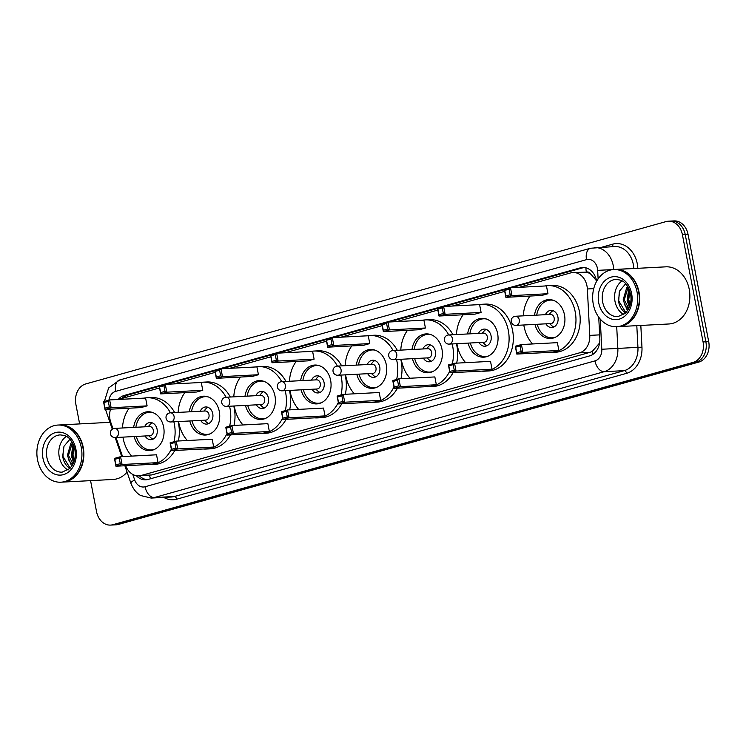 <?xml version="1.0" encoding="UTF-8"?>
<svg xmlns="http://www.w3.org/2000/svg" width="746" height="746" viewBox="0 0 746 746"><rect width="100%" height="100%" fill="white"/><g stroke="black" fill="none" stroke-linecap="round" stroke-linejoin="round"><path stroke-width="1.12" d="M125.701 465.709A17.167 13.512 -93 0 0 138.812 475.873A17.167 13.512 -93 0 0 141.143 475.491L579.521 352.849A17.167 13.512 -93 0 0 589.778 335.383L587.354 288.972A17.167 13.512 -93 0 0 586.99 286.007A17.167 13.512 -93 0 0 572.965 272.532A17.167 13.512 -93 0 0 570.634 272.915L519.095 287.341M596.604 280.869L591.056 274.379A5.726 4.504 -93 0 0 586.365 272.094A17.167 10.435 -105.6 0 1 585.899 267.823M586.365 272.094L586.142 272.159A17.167 13.512 87 0 1 591.056 274.379M138.812 475.873L151.736 474.941L590.123 352.298L592.231 351.459L599.597 343.02M586.142 272.159L572.965 272.532M110.529 409.181A17.167 13.512 -93 0 0 110.762 422.301L113 428.801M115.994 437.492L122.558 456.58M159.532 387.929L119.91 399.017A17.167 13.512 -93 0 0 118.623 399.464M504.725 291.36L452.225 306.046M437.855 310.066L396.564 321.619M382.194 325.638L340.894 337.192M326.524 341.211L285.233 352.765M270.863 356.784L229.572 368.337M215.202 372.357L173.902 383.91M596.669 281.223A17.167 13.512 -93 0 0 596.623 280.953A17.167 13.512 -93 0 0 582.598 267.478A17.167 13.512 -93 0 0 580.267 267.861L124.284 395.436A17.167 13.512 -93 0 0 118.176 399.483M511.542 287.732L583.092 267.721A17.167 13.512 87 0 1 584.015 267.506M79.636 423.915L75.878 404.36A17.167 13.512 87 0 1 85.781 383.929L666.047 221.59A17.167 13.512 87 0 1 668.379 221.208A17.167 13.512 87 0 1 682.404 234.682L703.058 341.929A17.167 13.512 87 0 1 693.155 362.36L112.888 524.699A17.167 13.512 87 0 1 110.557 525.091A17.167 13.512 87 0 1 96.532 511.616L90.564 480.638M668.379 221.208L674.02 220.909A17.167 13.512 87 0 1 688.045 234.384L708.7 341.64L705.884 341.78A17.167 13.512 87 0 1 695.981 362.211L115.705 524.559A17.167 13.512 87 0 1 113.373 524.942A17.167 13.512 87 0 0 115.705 524.559L695.981 362.211A17.167 13.512 87 0 0 705.884 341.78L685.229 234.533L705.884 341.78L703.058 341.929M671.195 221.058A17.167 13.512 87 0 1 685.229 234.533A17.167 13.512 87 0 0 671.195 221.058M136.359 475.724A17.167 13.512 -93 0 0 145.768 479.818A17.167 13.512 -93 0 0 148.1 479.436L589.582 355.917A17.167 13.512 -93 0 0 599.84 338.451L598.73 317.153M121.766 398.495A17.167 13.512 87 0 1 127.1 395.287L159.224 386.297M166.358 384.302L214.885 370.725M222.019 368.729L270.546 355.152M277.689 353.156L326.216 339.579M333.35 337.584L381.877 324.006M389.011 322.011L437.538 308.434M444.681 306.438L504.408 289.728M147.176 479.65A17.167 13.512 87 0 1 139.437 475.845M708.7 341.64A17.167 13.512 87 0 1 698.797 362.071L118.521 524.41A17.167 13.512 87 0 1 116.199 524.792L110.557 525.091M615.441 269.483A28.609 22.511 87 0 1 615.609 269.474A28.609 22.511 87 0 1 638.986 291.919A28.609 22.511 87 0 1 618.611 326.608A28.609 22.511 87 0 1 618.434 326.617M615.609 269.474L665.852 266.835A28.609 22.511 87 0 1 689.229 289.28A28.609 22.511 87 0 1 668.845 323.978L618.611 326.608M613.669 269.567L615.263 269.493A28.609 22.511 87 0 1 638.641 291.938A28.609 22.511 87 0 1 618.257 326.627L616.672 326.711A28.609 22.511 87 0 1 593.294 304.265A28.609 22.511 87 0 1 613.669 269.567A28.609 22.511 87 0 1 637.056 292.022A28.609 22.511 87 0 1 616.672 326.711M623.833 314.542A18.659 14.678 87 0 1 615.002 301.393A18.659 14.678 87 0 1 622.071 280.916M629.857 291.173L628.729 299.678L630.267 304.555M629.4 289.896L627.61 299.733L629.885 305.851M628.141 287.238L624.253 299.911L628.813 308.48M627.768 286.604L626.724 287.611L623.134 299.976L627.479 310.784M628.617 308.872A12.934 10.183 87 0 1 624.225 303.92M625.652 283.788L619.758 290.791L618.462 300.778C619.32 306.373 621.726 310.429 625.67 312.956M628.813 288.534L627.125 300.452L629.41 307.156M629.092 289.14L627.684 300.414L629.643 306.541M619.236 292.171L618.732 300.89L625.903 312.742M532.513 343.962A33.467 26.343 87 0 1 524.009 326.207A33.467 26.343 87 0 1 523.795 324.986M523.31 315.838A33.467 26.343 87 0 1 530.005 296.059M544.944 285.979A33.467 26.343 87 0 1 547.853 285.625A33.467 26.343 87 0 1 575.213 311.884A33.467 26.343 87 0 1 551.359 352.476A33.467 26.343 87 0 1 548.422 352.42M547.853 285.625L552.087 285.401A33.467 26.343 87 0 1 579.437 311.66A33.467 26.343 87 0 1 555.593 352.252L551.359 352.476M534.509 315.26A19.452 15.312 87 0 1 548.59 299.622A19.452 15.312 87 0 1 564.489 314.887A19.452 15.312 87 0 1 550.623 338.479A19.452 15.312 87 0 1 534.985 324.398M547.956 293.719L546.454 285.905L510.488 287.788L511.998 295.612L547.956 293.719L541.829 295.435L505.872 297.318L504.361 289.504L510.488 287.788L509.126 289.187L504.753 290.408L505.825 295.994L510.199 294.773L509.126 289.187M558.894 350.48L557.383 342.656L521.426 344.54L522.927 352.364L558.894 350.48L552.758 352.196L516.801 354.08L515.299 346.256L521.426 344.54L520.055 345.939L515.682 347.17L516.754 352.755L521.128 351.525L520.055 345.939M510.199 294.773L511.998 295.612L505.872 297.318L505.825 295.994M521.128 351.525L522.927 352.364L516.801 354.08L516.754 352.755M515.682 347.17L515.299 346.256M504.753 290.408L504.361 289.504M536.738 315.138A18.883 14.855 87 0 1 550.38 300.097A18.883 14.855 87 0 1 553.364 300.321M545.904 323.829A8.579 6.751 -93 0 0 551.816 327.522A8.579 6.751 -93 0 0 557.933 317.115A8.579 6.751 -93 0 0 550.921 310.383A8.579 6.751 -93 0 0 545.429 314.681M555.304 337.276A18.883 14.855 87 0 1 552.357 337.807A18.883 14.855 87 0 1 537.213 324.277M515.999 325.396A4.579 3.599 -93 0 0 516.624 325.293A4.579 3.599 -93 0 0 519.263 319.838A4.579 3.599 -93 0 0 515.523 316.248A4.579 4.579 0 0 0 511.243 321.563A4.579 4.579 0 0 0 515.999 325.396L550.902 323.559A4.579 3.599 -93 0 0 554.166 318.01A4.579 3.599 -93 0 0 550.427 314.42L515.523 316.248A4.579 3.599 -93 0 0 514.899 316.351M553.056 310.709A8.579 6.751 -93 0 0 550.958 312.36L549.131 314.486M549.606 323.633L551.648 325.564A8.579 6.751 -93 0 0 553.914 326.981M59.671 424.968A28.609 22.511 87 0 1 59.848 424.95A28.609 22.511 87 0 1 83.226 447.404A28.609 22.511 87 0 1 62.841 482.093A28.609 22.511 87 0 1 62.664 482.103M57.908 425.052L59.493 424.968A28.609 22.511 87 0 1 82.871 447.423A28.609 22.511 87 0 1 62.487 482.112L60.902 482.196A28.609 22.511 87 0 1 37.524 459.75A28.609 22.511 87 0 1 57.908 425.052A28.609 22.511 87 0 1 81.286 447.507A28.609 22.511 87 0 1 60.902 482.196M68.073 470.027A18.659 14.678 87 0 1 59.242 456.878A18.659 14.678 87 0 1 66.31 436.401M74.096 446.658L72.968 455.163L74.497 460.04M73.63 445.371L71.849 455.219L74.115 461.336M72.371 442.723L68.492 455.396L73.052 463.965M71.998 442.089L70.954 443.096L67.364 455.461L71.709 466.259M72.856 464.357A12.934 10.183 87 0 1 68.455 459.405M69.882 439.273L63.988 446.276L62.692 456.263C63.55 461.849 65.956 465.914 69.9 468.441M127.081 472.134A28.609 22.511 87 0 1 113.084 479.464L62.841 482.093M73.043 444.019L71.355 455.927L73.64 462.641M73.322 444.625L71.914 455.899L73.882 462.026M63.475 447.656L62.962 456.375L70.133 468.227M465.653 362.668A33.467 26.343 87 0 1 457.139 344.913A33.467 26.343 87 0 1 456.925 343.692M456.44 334.553A33.467 26.343 87 0 1 463.135 314.765M478.074 304.685A33.467 26.343 87 0 1 480.993 304.331A33.467 26.343 87 0 1 508.343 330.59A33.467 26.343 87 0 1 484.49 371.182A33.467 26.343 87 0 1 481.562 371.126M480.993 304.331L485.217 304.107A33.467 26.343 87 0 1 512.577 330.375A33.467 26.343 87 0 1 488.723 370.958L484.49 371.182M467.639 333.966A19.452 15.312 87 0 1 481.72 318.328A19.452 15.312 87 0 1 497.619 333.593A19.452 15.312 87 0 1 483.762 357.185A19.452 15.312 87 0 1 468.124 343.104M481.095 312.434L479.585 304.61L443.628 306.494L445.129 314.318L481.095 312.434L474.969 314.141L439.002 316.034L437.501 308.21L443.628 306.494L442.257 307.893L437.883 309.114L438.956 314.7L443.338 313.479L442.257 307.893M492.024 369.186L490.514 361.362L454.556 363.246L456.058 371.07L492.024 369.186L485.898 370.902L449.931 372.786L448.43 364.962L454.556 363.246L453.186 364.645L448.812 365.876L449.885 371.461L454.267 370.23L453.186 364.645M443.338 313.479L445.129 314.318L439.002 316.034L438.956 314.7M454.267 370.23L456.058 371.07L449.931 372.786L449.885 371.461M448.812 365.876L448.43 364.962M437.883 309.114L437.501 308.21M469.868 333.844A18.883 14.855 87 0 1 483.52 318.803A18.883 14.855 87 0 1 486.495 319.027M479.035 342.535A8.579 6.751 -93 0 0 484.956 346.237A8.579 6.751 -93 0 0 491.064 335.831A8.579 6.751 -93 0 0 484.051 329.089A8.579 6.751 -93 0 0 478.559 333.387M488.434 355.982A18.883 14.855 87 0 1 485.497 356.523A18.883 14.855 87 0 1 470.344 342.992M449.139 344.102A4.579 3.599 -93 0 0 449.754 343.999A4.579 3.599 -93 0 0 452.393 338.553A4.579 3.599 -93 0 0 448.654 334.954A4.579 4.579 0 0 0 444.374 340.269A4.579 4.579 0 0 0 449.139 344.102L484.042 342.274A4.579 3.599 -93 0 0 487.297 336.716A4.579 3.599 -93 0 0 483.557 333.126L448.654 334.954A4.579 3.599 -93 0 0 448.038 335.057M486.196 329.415A8.579 6.751 -93 0 0 484.089 331.065L482.261 333.192M482.746 342.339L484.779 344.27A8.579 6.751 -93 0 0 487.045 345.687M409.983 378.241A33.467 26.343 87 0 1 401.479 360.486A33.467 26.343 87 0 1 401.264 359.264M400.779 350.126A33.467 26.343 87 0 1 407.475 330.338M422.413 320.258A33.467 26.343 87 0 1 425.323 319.903A33.467 26.343 87 0 1 448.738 334.954M452.188 343.943A33.467 26.343 87 0 1 452.673 346.163A33.467 26.343 87 0 1 452.3 363.88M425.323 319.903L429.556 319.68A33.467 26.343 87 0 1 452.962 334.73M456.412 343.72A33.467 26.343 87 0 1 456.906 345.948A33.467 26.343 87 0 1 456.645 363.143M411.978 349.538A19.452 15.312 87 0 1 426.059 333.9A19.452 15.312 87 0 1 441.958 349.165A19.452 15.312 87 0 1 428.092 372.758A19.452 15.312 87 0 1 412.454 358.677M425.425 328.007L423.924 320.183L387.957 322.067L389.468 329.891L425.425 328.007L419.299 329.713L383.341 331.606L381.831 323.783L387.957 322.067L386.596 323.466L382.222 324.687L383.295 330.273L387.668 329.051L386.596 323.466M449.651 371.322A33.467 26.343 87 0 1 428.829 386.754A33.467 26.343 87 0 1 425.891 386.698M436.354 384.759L434.853 376.935L398.886 378.819L400.397 386.642L436.354 384.759L430.228 386.475L394.27 388.358L392.76 380.535L398.886 378.819L397.525 380.218L393.151 381.448L394.224 387.034L398.597 385.803L397.525 380.218M453.102 372.618A33.467 26.343 87 0 1 433.062 386.531L428.829 386.754M387.668 329.051L389.468 329.891L383.341 331.606L383.295 330.273M398.597 385.803L400.397 386.642L394.27 388.358L394.224 387.034M393.151 381.448L392.76 380.535M382.222 324.687L381.831 323.783M414.207 349.417A18.883 14.855 87 0 1 427.85 334.376A18.883 14.855 87 0 1 430.834 334.6M423.374 358.108A8.579 6.751 -93 0 0 429.286 361.81A8.579 6.751 -93 0 0 435.403 351.403A8.579 6.751 -93 0 0 428.39 344.661A8.579 6.751 -93 0 0 422.898 348.96M432.773 371.555A18.883 14.855 87 0 1 429.827 372.095A18.883 14.855 87 0 1 414.683 358.565M393.468 359.675A4.579 3.599 -93 0 0 394.093 359.572A4.579 3.599 -93 0 0 396.732 354.126A4.579 3.599 -93 0 0 392.993 350.527A4.579 4.579 0 0 0 388.713 355.842A4.579 4.579 0 0 0 393.468 359.675L428.372 357.847A4.579 3.599 -93 0 0 431.636 352.289A4.579 3.599 -93 0 0 427.896 348.699L392.993 350.527A4.579 3.599 -93 0 0 392.368 350.629M430.526 344.988A8.579 6.751 -93 0 0 428.428 346.638L426.6 348.774M427.076 357.912L429.118 359.842A8.579 6.751 -93 0 0 431.384 361.26M354.322 393.813A33.467 26.343 87 0 1 345.808 376.059A33.467 26.343 87 0 1 345.594 374.837M345.118 365.699A33.467 26.343 87 0 1 351.814 345.911M366.752 335.831A33.467 26.343 87 0 1 369.662 335.476A33.467 26.343 87 0 1 393.067 350.527M396.518 359.516A33.467 26.343 87 0 1 397.012 361.735A33.467 26.343 87 0 1 396.63 379.453M369.662 335.476L373.895 335.252A33.467 26.343 87 0 1 397.301 350.303M400.751 359.292A33.467 26.343 87 0 1 401.245 361.521A33.467 26.343 87 0 1 400.984 378.716M356.318 365.111A19.452 15.312 87 0 1 370.398 349.473A19.452 15.312 87 0 1 386.288 364.738A19.452 15.312 87 0 1 372.431 388.33A19.452 15.312 87 0 1 356.793 374.25M369.764 343.58L368.263 335.756L332.296 337.64L333.807 345.463L369.764 343.58L363.638 345.286L327.68 347.179L326.17 339.355L332.296 337.64L330.935 339.038L326.552 340.26L327.634 345.846L332.007 344.624L330.935 339.038M393.991 386.894A33.467 26.343 87 0 1 373.168 402.327A33.467 26.343 87 0 1 370.23 402.271M380.693 400.332L379.192 392.508L343.225 394.392L344.736 402.215L380.693 400.332L374.567 402.047L338.609 403.931L337.099 396.107L343.225 394.392L341.864 395.79L337.481 397.021L338.563 402.607L342.936 401.385L341.864 395.79M397.441 388.19A33.467 26.343 87 0 1 377.392 402.103L373.168 402.327M332.007 344.624L333.807 345.463L327.68 347.179L327.634 345.846M342.936 401.385L344.736 402.215L338.609 403.931L338.563 402.607M337.481 397.021L337.099 396.107M326.552 340.26L326.17 339.355M358.537 364.99A18.883 14.855 87 0 1 372.189 349.949A18.883 14.855 87 0 1 375.163 350.172M367.713 373.681A8.579 6.751 -93 0 0 373.625 377.383A8.579 6.751 -93 0 0 379.742 366.976A8.579 6.751 -93 0 0 372.73 360.234A8.579 6.751 -93 0 0 367.228 364.533M377.103 387.127A18.883 14.855 87 0 1 374.166 387.668A18.883 14.855 87 0 1 359.022 374.138M337.807 375.247A4.579 3.599 -93 0 0 338.423 375.145A4.579 3.599 -93 0 0 341.071 369.699A4.579 3.599 -93 0 0 337.323 366.1A4.579 4.579 0 0 0 333.052 371.415A4.579 4.579 0 0 0 337.807 375.247L372.711 373.42A4.579 3.599 -93 0 0 375.975 367.862A4.579 3.599 -93 0 0 372.235 364.272L337.323 366.1A4.579 3.599 -93 0 0 336.707 366.202M374.865 360.56A8.579 6.751 -93 0 0 372.758 362.211L370.939 364.346M371.415 373.485L373.448 375.415A8.579 6.751 -93 0 0 375.714 376.833M298.652 409.386A33.467 26.343 87 0 1 290.147 391.631A33.467 26.343 87 0 1 289.933 390.41M289.448 381.271A33.467 26.343 87 0 1 296.143 361.484M311.082 351.403A33.467 26.343 87 0 1 314.001 351.049A33.467 26.343 87 0 1 337.406 366.1M340.857 375.089A33.467 26.343 87 0 1 341.351 377.308A33.467 26.343 87 0 1 340.969 395.026M314.001 351.049L318.225 350.825A33.467 26.343 87 0 1 341.64 365.876M345.09 374.865A33.467 26.343 87 0 1 345.575 377.094A33.467 26.343 87 0 1 345.323 394.289M300.647 380.684A19.452 15.312 87 0 1 314.728 365.046A19.452 15.312 87 0 1 330.627 380.311A19.452 15.312 87 0 1 316.77 403.903A19.452 15.312 87 0 1 301.132 389.822M314.103 359.152L312.593 351.329L276.635 353.212L278.137 361.036L314.103 359.152L307.977 360.859L272.01 362.752L270.509 354.928L276.635 353.212L275.265 354.611L270.891 355.833L271.964 361.418L276.346 360.197L275.265 354.611M338.32 402.467A33.467 26.343 87 0 1 317.498 417.9A33.467 26.343 87 0 1 314.57 417.844M325.032 415.904L323.522 408.081L287.564 409.964L289.066 417.788L325.032 415.904L318.906 417.62L282.939 419.504L281.438 411.68L287.564 409.964L286.194 411.363L281.82 412.594L282.893 418.18L287.275 416.958L286.194 411.363M341.771 403.763A33.467 26.343 87 0 1 321.731 417.676L317.498 417.9M276.346 360.197L278.137 361.036L272.01 362.752L271.964 361.418M287.275 416.958L289.066 417.788L282.939 419.504L282.893 418.18M281.82 412.594L281.438 411.68M270.891 355.833L270.509 354.928M302.876 380.563A18.883 14.855 87 0 1 316.518 365.521A18.883 14.855 87 0 1 319.502 365.745M312.042 389.253A8.579 6.751 -93 0 0 317.964 392.955A8.579 6.751 -93 0 0 324.072 382.549A8.579 6.751 -93 0 0 317.059 375.807A8.579 6.751 -93 0 0 311.567 380.106M321.442 402.7A18.883 14.855 87 0 1 318.495 403.241A18.883 14.855 87 0 1 303.352 389.71M282.137 390.82A4.579 3.599 -93 0 0 282.762 390.717A4.579 3.599 -93 0 0 285.401 385.272A4.579 3.599 -93 0 0 281.662 381.672A4.579 4.579 0 0 0 277.381 386.988A4.579 4.579 0 0 0 282.137 390.82L317.05 388.992A4.579 3.599 -93 0 0 320.304 383.435A4.579 3.599 -93 0 0 316.565 379.845L281.662 381.672A4.579 3.599 -93 0 0 281.046 381.775M319.204 376.133A8.579 6.751 -93 0 0 317.097 377.784L315.269 379.919M315.754 389.058L317.787 390.988A8.579 6.751 -93 0 0 320.053 392.405M242.991 424.959A33.467 26.343 87 0 1 234.486 407.204A33.467 26.343 87 0 1 234.263 405.983M233.787 396.844A33.467 26.343 87 0 1 240.482 377.056M255.421 366.985A33.467 26.343 87 0 1 258.33 366.622A33.467 26.343 87 0 1 281.746 381.672M285.196 390.662A33.467 26.343 87 0 1 285.681 392.881A33.467 26.343 87 0 1 285.298 410.598M258.33 366.622L262.564 366.398A33.467 26.343 87 0 1 285.97 381.448M289.42 390.438A33.467 26.343 87 0 1 289.914 392.666A33.467 26.343 87 0 1 289.653 409.862M244.986 396.257A19.452 15.312 87 0 1 259.067 380.619A19.452 15.312 87 0 1 274.966 395.884A19.452 15.312 87 0 1 261.1 419.476A19.452 15.312 87 0 1 245.462 405.395M258.433 374.725L256.932 366.901L220.965 368.785L222.476 376.609L258.433 374.725L252.307 376.432L216.349 378.325L214.839 370.501L220.965 368.785L219.604 370.184L215.23 371.405L216.303 377L220.676 375.77L219.604 370.184M282.659 418.04A33.467 26.343 87 0 1 261.837 433.473A33.467 26.343 87 0 1 258.899 433.417M269.362 431.477L267.861 423.653L231.894 425.537L233.405 433.361L269.362 431.477L263.235 433.193L227.278 435.077L225.768 427.253L231.894 425.537L230.533 426.936L226.159 428.167L227.232 433.752L231.605 432.531L230.533 426.936M286.11 419.336A33.467 26.343 87 0 1 266.07 433.249L261.837 433.473M220.676 375.77L222.476 376.609L216.349 378.325L216.303 377M231.605 432.531L233.405 433.361L227.278 435.077L227.232 433.752M226.159 428.167L225.768 427.253M215.23 371.405L214.839 370.501M247.215 396.135A18.883 14.855 87 0 1 260.858 381.094A18.883 14.855 87 0 1 263.842 381.318M256.382 404.826A8.579 6.751 -93 0 0 262.294 408.528A8.579 6.751 -93 0 0 268.411 398.122A8.579 6.751 -93 0 0 261.398 391.38A8.579 6.751 -93 0 0 255.906 395.678M265.772 418.273A18.883 14.855 87 0 1 262.834 418.814A18.883 14.855 87 0 1 247.691 405.283M226.476 406.393A4.579 3.599 -93 0 0 227.101 406.29A4.579 3.599 -93 0 0 229.74 400.844A4.579 3.599 -93 0 0 226.001 397.245A4.579 4.579 0 0 0 221.721 402.56A4.579 4.579 0 0 0 226.476 406.393L261.38 404.565A4.579 3.599 -93 0 0 264.644 399.007A4.579 3.599 -93 0 0 260.904 395.417L226.001 397.245A4.579 3.599 -93 0 0 225.376 397.348M263.534 391.706A8.579 6.751 -93 0 0 261.426 393.356L259.608 395.492M260.084 404.63L262.126 406.561A8.579 6.751 -93 0 0 264.392 407.978M187.33 440.532A33.467 26.343 87 0 1 178.816 422.777A33.467 26.343 87 0 1 178.602 421.555M178.126 412.417A33.467 26.343 87 0 1 184.821 392.629M199.751 382.558A33.467 26.343 87 0 1 202.67 382.194A33.467 26.343 87 0 1 226.075 397.245M229.526 406.234A33.467 26.343 87 0 1 230.02 408.454A33.467 26.343 87 0 1 229.637 426.171M202.67 382.194L206.903 381.971A33.467 26.343 87 0 1 230.309 397.021M233.759 406.01A33.467 26.343 87 0 1 234.253 408.239A33.467 26.343 87 0 1 233.992 425.434M189.325 411.829A19.452 15.312 87 0 1 203.406 396.191A19.452 15.312 87 0 1 219.296 411.456A19.452 15.312 87 0 1 205.439 435.049A19.452 15.312 87 0 1 189.801 420.968M202.772 390.298L201.261 382.474L165.304 384.358L166.806 392.182L202.772 390.298L196.646 392.014L160.679 393.897L159.178 386.074L165.304 384.358L163.943 385.757L159.56 386.978L160.642 392.573L165.015 391.342L163.943 385.757M226.998 433.613A33.467 26.343 87 0 1 206.176 449.045A33.467 26.343 87 0 1 203.238 448.989M213.701 447.05L212.19 439.226L176.233 441.11L177.744 448.933L213.701 447.05L207.575 448.766L171.617 450.649L170.107 442.826L176.233 441.11L174.872 442.518L170.489 443.739L171.571 449.325L175.944 448.104L174.872 442.518M230.449 434.909A33.467 26.343 87 0 1 210.4 448.822L206.176 449.045M165.015 391.342L166.806 392.182L160.679 393.897L160.642 392.573M175.944 448.104L177.744 448.933L171.617 450.649L171.571 449.325M170.489 443.739L170.107 442.826M159.56 386.978L159.178 386.074M191.545 411.708A18.883 14.855 87 0 1 205.197 396.667A18.883 14.855 87 0 1 208.171 396.891M200.721 420.399A8.579 6.751 -93 0 0 206.633 424.101A8.579 6.751 -93 0 0 212.75 413.694A8.579 6.751 -93 0 0 205.737 406.952A8.579 6.751 -93 0 0 200.236 411.251M210.111 433.846A18.883 14.855 87 0 1 207.174 434.386A18.883 14.855 87 0 1 192.03 420.856M170.815 421.966A4.579 3.599 -93 0 0 171.431 421.863A4.579 3.599 -93 0 0 174.079 416.417A4.579 3.599 -93 0 0 170.33 412.818A4.579 4.579 0 0 0 166.06 418.133A4.579 4.579 0 0 0 170.815 421.966L205.719 420.138A4.579 3.599 -93 0 0 208.983 414.58A4.579 3.599 -93 0 0 205.234 410.99L170.33 412.818A4.579 3.599 -93 0 0 169.715 412.92M207.873 407.279A8.579 6.751 -93 0 0 205.765 408.929L203.938 411.065M204.423 420.203L206.456 422.133A8.579 6.751 -93 0 0 208.721 423.551M131.66 456.104A33.467 26.343 87 0 1 123.155 438.35A33.467 26.343 87 0 1 122.941 437.128M122.456 427.99A33.467 26.343 87 0 1 129.151 408.202M144.09 398.131A33.467 26.343 87 0 1 146.999 397.767A33.467 26.343 87 0 1 170.414 412.818M173.865 421.807A33.467 26.343 87 0 1 174.359 424.026A33.467 26.343 87 0 1 173.977 441.744M146.999 397.767L151.233 397.543A33.467 26.343 87 0 1 174.648 412.594M178.098 421.583A33.467 26.343 87 0 1 178.583 423.812A33.467 26.343 87 0 1 178.331 441.007M133.655 427.402A19.452 15.312 87 0 1 147.736 411.764A19.452 15.312 87 0 1 163.635 427.029A19.452 15.312 87 0 1 149.778 450.621A19.452 15.312 87 0 1 134.14 436.541M147.111 405.871L145.601 398.047L109.643 399.931L111.145 407.754L147.111 405.871L140.985 407.586L105.018 409.47L103.517 401.646L109.643 399.931L108.273 401.329L103.899 402.551L104.972 408.146L109.354 406.915L108.273 401.329M171.328 449.185A33.467 26.343 87 0 1 150.506 464.618A33.467 26.343 87 0 1 147.568 464.562M158.04 462.623L156.529 454.799L120.572 456.683L122.074 464.506L158.04 462.623L151.914 464.338L115.947 466.222L114.446 458.398L120.572 456.683L119.201 458.091L114.828 459.312L115.9 464.898L120.283 463.676L119.201 458.091M174.778 450.481A33.467 26.343 87 0 1 154.739 464.394L150.506 464.618M109.354 406.915L111.145 407.754L105.018 409.47L104.972 408.146M120.283 463.676L122.074 464.506L115.947 466.222L115.9 464.898M114.828 459.312L114.446 458.398M103.899 402.551L103.517 401.646M135.884 427.281A18.883 14.855 87 0 1 149.526 412.24A18.883 14.855 87 0 1 152.51 412.463M145.05 435.972A8.579 6.751 -93 0 0 150.972 439.674A8.579 6.751 -93 0 0 157.08 429.267A8.579 6.751 -93 0 0 150.067 422.525A8.579 6.751 -93 0 0 144.575 426.824M154.45 449.418A18.883 14.855 87 0 1 151.503 449.959A18.883 14.855 87 0 1 136.359 436.429M121.747 456.627L115.182 437.538A4.579 3.599 -93 0 0 115.77 437.436A4.579 3.599 -93 0 0 118.409 431.99A4.579 3.599 -93 0 0 114.67 428.39A4.579 4.579 0 0 0 110.389 433.706A4.579 4.579 0 0 0 115.145 437.538L150.049 435.711A4.579 3.599 -93 0 0 153.312 430.153A4.579 3.599 -93 0 0 149.573 426.563L114.67 428.39A4.579 3.599 -93 0 0 114.045 428.493M152.212 422.851A8.579 6.751 -93 0 0 150.105 424.502L148.277 426.637M148.762 435.776L150.795 437.706A8.579 6.751 -93 0 0 153.061 439.124M593.741 288.637L587.354 288.972M593.033 354.285A17.167 10.435 -105.6 0 1 592.231 351.459M598.805 344.577L599.29 344.549M150.533 478.755A17.167 10.435 -105.6 0 1 149.526 475.314M594.152 277.335L595.55 277.26M125.319 397.506A17.167 10.435 -105.6 0 1 125.272 395.977M599.653 334.87L589.778 335.383M590.123 352.298L579.521 352.849M151.736 474.941L141.143 475.491M583.092 267.721L580.267 267.861M598.115 278.911L597.667 270.341A11.442 9.008 -93 0 0 597.425 268.364A11.442 9.008 -93 0 0 586.524 259.636L115.658 391.37A11.442 9.008 -93 0 0 108.953 400.126M594.534 247.588A22.884 18.007 87 0 1 613.231 265.548A22.884 18.007 87 0 1 613.716 269.502L633.811 268.448A22.884 18.007 -93 0 0 633.326 264.494A22.884 18.007 -93 0 0 614.629 246.534L590.496 248.25A11.442 6.956 74.4 0 0 586.524 259.636M105.531 409.442L105.792 410.244A11.442 2.415 -19 0 1 106.035 409.414M601.873 247.206L612.746 244.156A2.863 1.734 -105.6 0 1 612.307 246.656M612.746 244.156A25.746 20.263 87 0 1 637.28 263.786A25.746 20.263 87 0 1 637.821 268.234L637.821 268.308M640.823 325.442L641.961 347.142A25.746 20.263 87 0 1 626.565 373.345L176.681 499.205A25.746 20.263 87 0 1 163.766 497.405M693.155 362.36L698.797 362.071M682.404 234.682L688.045 234.384M112.888 524.699L118.521 524.41M616.709 326.711L617.847 348.41L637.942 347.356L636.804 325.657M132.797 474.447L134.681 479.93A11.442 9.008 -93 0 0 145.078 486.756L594.963 360.887A11.442 9.008 -93 0 0 601.808 349.249L617.847 348.41A22.884 18.007 87 0 1 604.167 371.695L624.262 370.641A22.884 18.007 -93 0 0 637.942 347.356L641.961 347.142M597.667 270.341L613.716 269.567M633.811 268.513L637.821 268.234M594.963 360.887A11.442 6.956 74.4 0 0 604.167 371.695L154.282 497.554L174.377 496.5L624.262 370.641A2.863 1.734 -105.6 0 1 626.565 373.345M145.078 486.756A11.442 6.956 74.4 0 0 154.282 497.554A22.884 18.007 87 0 1 151.177 498.067L171.272 497.013A22.884 18.007 -93 0 0 174.377 496.5A2.863 1.734 -105.6 0 1 176.681 499.205M601.808 349.249L600.222 319.046M124.88 465.756L130.914 483.287A11.442 2.415 -19 0 1 134.681 479.93M104.403 401.395L108.636 387.957L119.621 379.984A11.442 6.956 74.4 0 0 115.658 391.37M127.1 395.287L124.284 395.436M602.665 302.037A18.659 14.678 87 0 1 615.954 279.414C622.052 280.142 626.435 280.776 630.584 293.989C631.536 299.482 630.864 304.48 628.561 308.984L625.698 312.947L617.912 316.677A18.659 14.678 87 0 1 602.665 302.037M598.712 302.745A21.513 16.934 87 0 1 611.123 277.13A21.513 16.934 87 0 1 631.629 293.532A21.513 16.934 87 0 1 619.217 319.148A21.513 16.934 87 0 1 598.712 302.745M46.895 457.522A18.659 14.678 87 0 1 60.193 434.899C66.282 435.627 70.665 436.261 74.814 449.465C75.775 454.967 75.094 459.965 72.791 464.469L69.938 468.432L62.142 472.162A18.659 14.678 87 0 1 46.895 457.522M42.951 458.23A21.513 16.934 87 0 1 55.363 432.615A21.513 16.934 87 0 1 75.859 449.017A21.513 16.934 87 0 1 63.447 474.633A21.513 16.934 87 0 1 42.951 458.23M130.914 483.287C134.215 491.773 139.25 494.785 140.78 495.558L151.177 498.067M105.792 410.244L112.31 429.202M590.496 248.25L119.621 379.984M550.38 300.097L552.301 299.995M552.357 337.807L554.278 337.714M59.848 424.95L109.951 422.329M483.52 318.803L485.432 318.71M485.497 356.523L487.408 356.42M427.85 334.376L429.771 334.283M429.827 372.095L431.748 371.993M372.189 349.949L374.1 349.855M374.166 387.668L376.077 387.566M316.518 365.521L318.439 365.428M318.495 403.241L320.416 403.138M260.858 381.094L262.779 381.001M262.834 418.814L264.755 418.711M205.197 396.667L207.108 396.574M207.174 434.386L209.085 434.284M149.526 412.24L151.447 412.146M151.503 449.959L153.424 449.857"/></g></svg>
